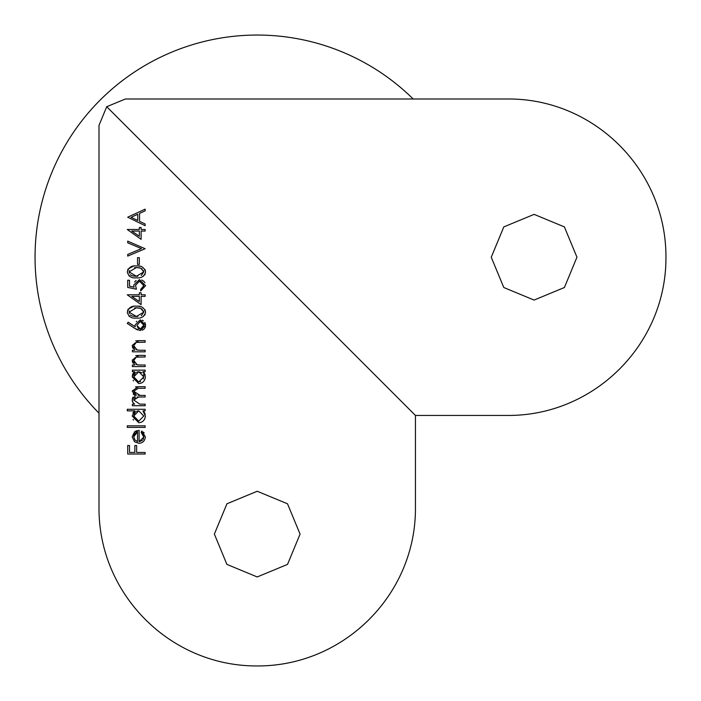 <?xml version="1.0" encoding="UTF-8"?>
<svg xmlns="http://www.w3.org/2000/svg" width="701" height="701" viewBox="0 0 701 701"><rect width="100%" height="100%" fill="white"/><g stroke="black" fill="none" stroke-linecap="round" stroke-linejoin="round"><path stroke-width="1.05" d="M534.101 300.072L503.791 287.506L491.252 257.232L503.8 226.914L534.101 214.366L564.384 226.896L576.949 257.188L564.419 287.498L534.101 300.072M257.214 491.252L226.94 503.782L214.366 534.074L226.896 564.384L257.214 576.949L287.524 564.393L300.072 534.118L287.515 503.8L257.214 491.252M98.999 413.178A222.164 222.164 0 0 1 257.214 35.05A222.164 222.164 0 0 1 413.178 98.999M127.258 425.84L145.142 425.84L145.142 427.408L127.258 427.408L127.258 425.84M132.174 416.017L134.864 410.856L127.258 410.856L127.258 409.288L145.142 409.288L145.142 410.856L142.943 410.856L145.37 416.061C144.853 420.25 142.645 422.466 138.737 422.712L132.174 416.017M140.533 365.011L145.142 365.011L145.142 366.579L132.401 366.579L132.401 365.011L134.697 365.011L132.174 360.165L138.632 355.398L145.142 355.398L145.142 356.967L136.248 357.151L133.742 360.437L137.116 364.774L140.533 365.011M140.533 350.255L145.142 350.255L145.142 351.823L132.401 351.823L132.401 350.255L134.697 350.255L132.174 345.409L138.632 340.642L145.142 340.642L145.142 342.202L136.248 342.386L133.742 345.681L137.116 350.018L140.533 350.255M145.589 325.29L140.279 330.574L135.214 328.629L127.258 323.424L128.204 322.215L135.249 326.824L135.083 325.019L140.253 319.84L145.589 325.29M145.142 296.365L141.12 296.365L141.12 304.637L127.258 294.797L139.333 294.797L139.333 292.781L141.12 292.781L141.12 294.797L145.142 294.797L145.142 296.365M137.545 257.679L139.333 257.679L139.333 264.382L137.545 264.382L137.545 257.679M127.705 241.126L145.142 248.732L127.705 256.11L127.705 254.437L141.444 248.618L127.705 242.8L127.705 241.126M145.142 231.067L141.12 231.067L141.12 239.339L127.258 229.499L139.333 229.499L139.333 227.483L141.12 227.483L141.12 229.499L145.142 229.499L145.142 231.067M415.439 415.439L415.439 507.734C415.982 594.282 344.2 666.265 257.214 665.95C170.203 666.336 98.534 594.282 98.999 507.734L98.999 125.365L106.718 106.718L415.439 415.439L507.734 415.439C594.282 415.903 666.336 344.226 665.95 257.214C666.265 170.238 594.282 98.447 507.734 98.999L125.365 98.999L106.718 106.718M145.142 223.987L145.142 225.696L127.705 217.196L145.142 209.152L145.142 210.852L139.552 213.428L139.552 221.341L145.142 223.987M127.258 271.97C128.607 267.388 131.665 265.381 136.432 265.951C141.199 265.39 144.257 267.396 145.589 271.97C144.213 276.492 141.155 278.437 136.432 277.798C131.683 278.446 128.625 276.501 127.258 271.97M141.024 281.443L139.376 281.154L135.53 285.36L136.423 289.206L127.705 287.419L127.705 280.26L129.492 280.26L129.492 286.192L134.075 287.13L133.742 285.079L139.446 279.594L145.589 285.675L140.673 290.994L140.673 289.425L143.801 285.579L139.376 281.154L135.53 285.36L136.423 289.206M127.258 312.225C128.607 307.634 131.665 305.627 136.432 306.206C141.199 305.645 144.257 307.651 145.589 312.225C144.213 316.738 141.155 318.683 136.432 318.052C131.683 318.701 128.625 316.756 127.258 312.225M132.174 376.884L134.758 371.723L132.401 371.723L132.401 370.154L145.142 370.154L145.142 371.723L142.943 371.723L145.37 376.928C144.853 381.116 142.645 383.333 138.737 383.578L132.174 376.884M139.779 404.144L145.142 404.144L145.142 405.713L132.401 405.713L132.401 404.144L134.61 404.144L132.822 402.383L132.174 399.754L135.249 395.697L132.174 391.018L138.237 386.707L145.142 386.707L145.142 388.275L138.237 388.275L133.742 391.289L140.182 395.425L145.142 395.425L145.142 396.994L138.667 396.994L133.742 400.026L139.779 404.144L133.742 400.026L135.468 397.318M139.105 430.309L139.105 441.718L143.801 437.065L141.12 432.377L141.847 430.984L145.37 436.872C144.888 440.982 142.697 443.12 138.807 443.286L134.548 441.814L132.174 436.828L134.68 431.702L139.105 430.309M136.642 452.452L145.142 452.452L145.142 454.02L127.705 454.02L127.705 445.521L129.492 445.521L129.492 452.452L134.855 452.452L134.855 445.521L136.642 445.521L136.642 452.452M137.764 214.252L131.105 217.328L137.764 220.491L137.764 214.252M139.333 236.263L139.333 231.067L131.753 231.067L139.333 236.263M145.16 274.056L144.616 274.985M143.521 276.089L142.233 276.851M130.211 276.658L128.87 275.712M127.652 269.938L127.976 269.307M128.239 268.895L133.47 266.143M138.614 266.047L140.629 266.398M144.941 269.429L145.344 270.358M138.115 267.598L134.478 267.616M129.282 270.647L129.273 273.18M142.321 268.974L139.236 267.756M141.243 275.519L143.801 271.918L143.556 270.612M135.188 276.212L137.843 276.194M130.281 274.661L130.736 275.029M131.218 275.327L131.788 275.598M131.849 275.624L132.655 275.879M133.015 275.966L134.022 276.115M134.119 276.124L134.583 276.168M129.045 271.918L136.423 276.238L143.801 271.918L140.805 268.176L136.423 267.51L129.045 271.918M134.075 287.13L133.742 285.079M134.601 282.03L135.477 281.013M135.521 280.97L136.134 280.505M141.716 279.979L143.723 281.162M143.74 281.18L144.932 282.748M140.673 289.425L143.311 287.55M143.565 286.954L143.451 283.809M142.434 282.354L141.584 281.714M139.333 301.561L139.333 296.365L131.753 296.365L139.333 301.561M145.16 314.311L144.616 315.24M143.521 316.344L142.215 317.115M130.211 316.913L128.87 315.967M127.652 310.192L127.976 309.553M128.239 309.15L133.47 306.398M138.614 306.302L140.629 306.652M144.941 309.684L145.344 310.604M138.115 307.844L134.478 307.862M129.282 310.902L129.273 313.426M142.321 309.229L139.236 308.002M141.243 315.774L143.801 312.173L143.556 310.867M135.188 316.458L137.843 316.449M130.281 314.915L130.736 315.284M131.218 315.581L131.788 315.853M131.849 315.879L132.655 316.133M133.015 316.212L134.022 316.37M134.119 316.379L134.583 316.423M129.045 312.173L136.423 316.484L143.801 312.173L140.805 308.431L136.423 307.765L129.045 312.173M135.249 326.824L135.144 326.07M136.248 321.706L136.66 321.268M142.233 320.191L143.407 320.839M144.809 322.399L145.484 324.151M145.484 326.386L145.23 327.262M145.168 327.402L144.178 328.935M143.924 329.181L142.242 330.215M137.466 329.917L135.214 328.629M143.547 326.666L143.547 323.748M143.337 323.275L143.048 322.837M142.794 322.521L140.34 321.409L136.87 325.343L138.185 328.27M138.763 328.646L140.34 329.014L142.224 328.41M142.347 328.313L143.258 327.271M140.34 321.409L136.87 325.343L140.34 329.014L143.801 325.211L140.34 321.409M132.857 348.195L132.349 346.89M135.705 340.896L137.668 340.66M139.149 342.202L136.248 342.386L134.399 343.464M134.39 343.481L133.742 345.681L134.557 348.213M135.854 349.457L137.562 350.106M132.857 362.952L132.349 361.646M135.705 355.661L137.668 355.416M138.509 356.967L136.248 357.151L134.399 358.229M134.39 358.246L133.742 360.437L134.557 362.969M135.854 364.213L137.562 364.862M143.959 372.748L144.739 373.983M144.827 374.168L145.212 375.377M144.835 379.591L144.599 380.082M133.523 380.95L133.102 380.336M132.331 375.342L132.822 373.931M132.831 373.913L133.663 372.704M143.39 378.908L143.407 374.851M141.979 372.827L138.798 371.723L136.923 372.047M136.879 381.633L140.603 381.642M134.995 373.423L133.742 376.858L134.11 378.82M134.145 378.917L134.504 379.618M136.003 372.529L135.284 373.116M138.798 371.723L133.742 376.858L138.754 382.01L143.801 376.875L138.798 371.723M134.61 404.144L132.822 402.383M132.436 401.445L132.244 400.63M132.401 398.352L133.041 397.116M133.987 394.829L133.208 394.015M135.468 386.952L137.212 386.733M138.237 388.275L133.742 391.289L136.012 394.838M136.064 394.865L136.721 395.101M138.316 395.355L140.182 395.425M138.667 396.994L137.063 397.038M143.959 411.881L144.739 413.108M144.827 413.301L145.212 414.51M144.835 418.725L144.599 419.224M133.523 420.083L133.102 419.47M132.901 413.029L133.76 411.829M136.879 420.766L138.754 421.143L143.801 416.008L138.798 410.856L136.923 411.18M134.995 412.556L133.742 415.991L134.11 417.954M134.145 418.059L134.504 418.751M136.003 411.662L135.284 412.249M138.798 410.856L133.742 415.991L138.754 421.143L143.801 416.008L138.798 410.856M143.127 439.553L143.801 437.065L143.521 435.303M143.092 434.296L141.12 432.377M143.425 432.088L144.169 432.92M134.68 431.702L136.783 430.642M139.105 441.718L142.373 440.456M134.022 435.041L133.742 436.749L134.934 440.035L137.545 441.551L137.545 431.877L136.266 432.342M135.468 432.85L134.04 434.979M137.545 431.877L133.742 436.749L134.934 440.035L137.545 441.551"/></g></svg>
